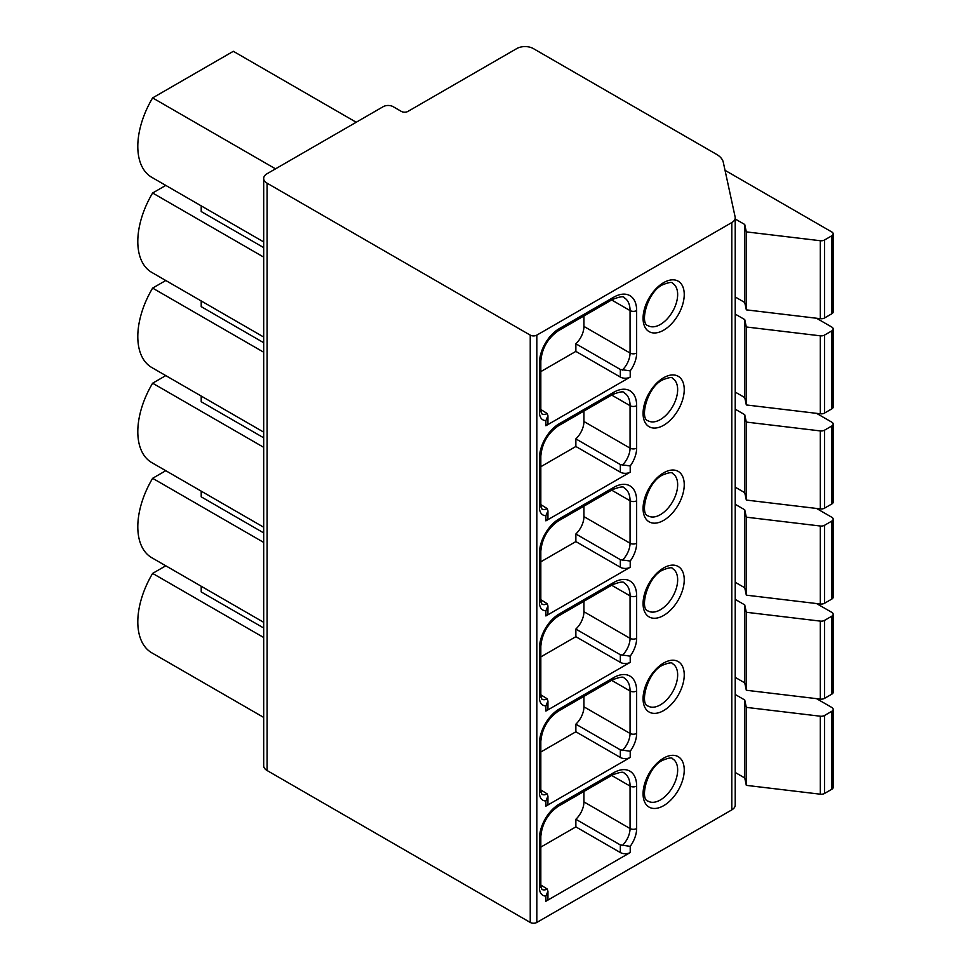 <?xml version="1.0" encoding="UTF-8"?>
<svg xmlns="http://www.w3.org/2000/svg" width="971" height="971" viewBox="0 0 971 971"><rect width="100%" height="100%" fill="white"/><g stroke="black" fill="none" stroke-linecap="round" stroke-linejoin="round"><path stroke-width="1.46" d="M383.229 106.652L267.11 173.7A11.652 6.724 0 0 0 263.699 178.458A11.652 6.724 0 0 0 267.11 183.203L530.239 335.129A4.661 2.695 0 0 0 536.829 335.129L731.806 222.553A11.652 6.724 0 0 0 735.217 217.795A11.652 6.724 0 0 0 735.132 216.958L723.286 162.254A23.292 13.448 0 0 0 716.647 154.413L533.285 48.55A11.652 6.724 0 0 0 516.815 48.55L407.941 111.41A4.661 2.695 180 0 1 401.351 111.41L393.109 106.652A6.991 4.03 0 0 0 383.229 106.652M356.211 122.249L233.343 51.305L152.629 97.901A67.557 38.998 -60 0 0 151.792 177.329L263.699 241.937M263.699 247.617L201.215 211.544L201.215 205.864M263.699 257.121L152.629 192.998A67.557 38.998 120 0 0 151.792 272.426L263.699 337.034M165.786 185.412L152.629 192.998M263.699 342.714L201.215 306.642L201.215 300.961M263.699 352.23L152.629 288.096A67.557 38.998 120 0 0 151.792 367.524L263.699 432.131M165.786 280.51L152.629 288.096M263.699 437.812L201.215 401.739L201.215 396.059M263.699 447.328L152.629 383.205A67.557 38.998 120 0 0 151.792 462.621L263.699 527.229M165.786 375.607L152.629 383.205M263.699 532.909L201.215 496.836L201.215 491.156M263.699 542.425L152.629 478.302A67.557 38.998 120 0 0 151.792 557.718L263.699 622.326M165.786 470.704L152.629 478.302M263.699 628.006L201.215 591.946L201.215 586.253M263.699 637.522L152.629 573.4A67.557 38.998 120 0 0 151.792 652.815L263.699 717.423M165.786 565.802L152.629 573.4M275.509 168.845L152.629 97.901M735.217 217.795L735.217 805.117A11.652 6.724 180 0 1 731.806 809.875L536.829 922.45A4.661 2.695 180 0 1 530.239 922.45L267.11 770.537A11.652 6.724 180 0 1 263.699 765.779L263.699 178.458M630.215 377.064A6.991 4.03 180 0 1 620.335 377.064L575.864 351.393L575.864 343.783L620.335 369.453L630.215 370.861L630.215 377.064L545.884 425.747L545.884 420.577L547.935 415.77L547.256 413.537L540.823 409.519M630.215 472.161A6.991 4.03 180 0 1 620.335 472.161L575.864 446.49L575.864 438.88L620.335 464.551L630.215 465.959L630.215 472.161L545.884 520.857L545.884 515.674L547.935 510.88L547.256 508.634L540.823 504.617M630.215 567.258A6.991 4.03 180 0 1 620.335 567.258L575.864 541.587L575.864 533.977L620.335 559.648L630.215 561.056L630.215 567.258L545.884 615.954L545.884 610.771L547.935 605.977L547.256 603.731L540.823 599.714M630.215 662.356A6.991 4.03 180 0 1 620.335 662.356L575.864 636.685L575.864 629.074L620.335 654.745L630.215 656.153L630.215 662.356L545.884 711.051L545.884 705.868L547.935 701.074L547.256 698.841L540.823 694.811M630.215 757.453A6.991 4.03 180 0 1 620.335 757.453L575.864 731.782L575.864 724.172L620.335 749.843L630.215 751.251L630.215 757.453L545.884 806.148L545.884 800.966L547.935 796.171L547.256 793.938L540.823 789.909M540.823 847.1L575.864 826.879L575.864 819.269L620.335 844.94L630.215 846.348L630.215 852.55L545.884 901.246A6.991 4.03 0 0 0 547.935 898.393L547.935 891.269L545.884 896.063L545.884 901.246M630.215 846.348A20.961 12.101 120 0 0 636.648 828.542L636.648 786.085A32.613 18.825 120 0 0 613.587 772.77A4.661 2.695 -120 0 1 612.616 774.894L558.264 806.282C547.802 813.662 541.988 823.724 540.823 836.48L540.823 885.928L541.879 889.363A11.652 6.724 120 0 0 547.256 889.035L540.823 885.006M547.256 889.035L547.935 891.269M575.864 826.879L620.335 852.55A6.991 4.03 180 0 0 630.215 852.55M575.864 819.269A16.301 9.419 120 0 0 583.935 801.912L583.935 791.462M547.935 415.77L547.935 422.895A6.991 4.03 180 0 1 545.884 425.747M575.864 343.783A16.301 9.419 120 0 0 583.935 326.414L583.935 315.963M540.823 371.614L575.864 351.393M547.935 510.88L547.935 517.992A6.991 4.03 180 0 1 545.884 520.857M575.864 438.88A16.301 9.419 120 0 0 583.935 421.511L583.935 411.073M540.823 466.711L575.864 446.49M547.935 605.977L547.935 613.102A6.991 4.03 180 0 1 545.884 615.954M575.864 533.977A16.301 9.419 120 0 0 583.935 516.621L583.935 506.17M540.823 561.808L575.864 541.587M547.935 701.074L547.935 708.199A6.991 4.03 180 0 1 545.884 711.051M575.864 629.074A16.301 9.419 120 0 0 583.935 611.718L583.935 601.267M540.823 656.906L575.864 636.685M547.935 796.171L547.935 803.296A6.991 4.03 180 0 1 545.884 806.148M575.864 724.172A16.301 9.419 120 0 0 583.935 706.815L583.935 696.365M540.823 752.003L575.864 731.782M735.217 218.997L744.733 224.483L746.323 231.887L820.301 240.723A4.661 2.695 0 0 0 824.549 239.983L831.819 235.783A4.661 2.695 0 0 0 833.191 233.877A4.661 2.695 0 0 0 831.819 231.984L725.034 170.326M735.217 772.467L744.733 777.953L746.323 785.357L820.301 794.193A4.661 2.695 0 0 0 824.549 793.453L831.819 789.253A4.661 2.695 0 0 0 833.191 787.347L833.191 709.376A4.661 2.695 0 0 0 831.819 707.471L816.538 698.647M746.323 785.357L746.323 707.374L820.301 716.21A4.661 2.695 0 0 0 824.549 715.481L831.819 711.27A4.661 2.695 0 0 0 833.191 709.376M744.733 777.953L744.733 699.982L746.323 707.374M735.217 694.483L744.733 699.982M735.217 677.37L744.733 682.856L746.323 690.26L820.301 699.096A4.661 2.695 0 0 0 824.549 698.355L831.819 694.156A4.661 2.695 0 0 0 833.191 692.25L833.191 614.279A4.661 2.695 0 0 0 831.819 612.373L816.538 603.549M746.323 690.26L746.323 612.276L820.301 621.112A4.661 2.695 0 0 0 824.549 620.384L831.819 616.172A4.661 2.695 0 0 0 833.191 614.279M744.733 682.856L744.733 604.884L746.323 612.276M735.217 599.386L744.733 604.884M735.217 582.272L744.733 587.758L746.323 595.162L820.301 603.998A4.661 2.695 0 0 0 824.549 603.258L831.819 599.058A4.661 2.695 0 0 0 833.191 597.153L833.191 519.169A4.661 2.695 0 0 0 831.819 517.276L816.538 508.44M746.323 595.162L746.323 517.179L820.301 526.015A4.661 2.695 0 0 0 824.549 525.287L831.819 521.075A4.661 2.695 0 0 0 833.191 519.169M744.733 587.758L744.733 509.787L746.323 517.179M735.217 504.289L744.733 509.787M735.217 487.175L744.733 492.661L746.323 500.065L820.301 508.901A4.661 2.695 0 0 0 824.549 508.161L831.819 503.961A4.661 2.695 0 0 0 833.191 502.056L833.191 424.072A4.661 2.695 0 0 0 831.819 422.179L816.538 413.343M746.323 500.065L746.323 422.082L820.301 430.918A4.661 2.695 0 0 0 824.549 430.177L831.819 425.978A4.661 2.695 0 0 0 833.191 424.072M744.733 492.661L744.733 414.678L746.323 422.082M735.217 409.192L744.733 414.678M735.217 392.078L744.733 397.564L746.323 404.956L820.301 413.792A4.661 2.695 0 0 0 824.549 413.063L831.819 408.864A4.661 2.695 0 0 0 833.191 406.958L833.191 328.975A4.661 2.695 0 0 0 831.819 327.081L816.538 318.245M746.323 404.956L746.323 326.984L820.301 335.82A4.661 2.695 0 0 0 824.549 335.08L831.819 330.88A4.661 2.695 0 0 0 833.191 328.975M744.733 397.564L744.733 319.58L746.323 326.984M735.217 314.094L744.733 319.58M735.217 296.98L744.733 302.466L746.323 309.858L820.301 318.694A4.661 2.695 0 0 0 824.549 317.966L831.819 313.767A4.661 2.695 0 0 0 833.191 311.861L833.191 233.877M744.733 302.466L744.733 224.483M746.323 309.858L746.323 231.887M530.239 335.129L530.239 922.45M536.829 922.45L536.829 335.129M731.806 222.553L731.806 809.875M630.215 370.861A20.961 12.101 120 0 0 636.648 353.043L636.648 310.586A32.613 18.825 120 0 0 613.587 297.272L559.223 328.659A27.953 16.143 120 0 0 539.463 362.887L539.463 412.347A16.301 9.419 120 0 0 545.884 420.577M663.654 330.176A29.118 16.81 -60 0 1 643.069 318.294A29.118 16.81 -60 0 1 663.654 282.634A29.118 16.81 -60 0 1 684.239 294.516A29.118 16.81 -60 0 1 663.654 330.176M630.215 465.959A20.961 12.101 120 0 0 636.648 448.141L636.648 405.684A32.613 18.825 120 0 0 613.587 392.369L559.223 423.757A27.953 16.143 120 0 0 539.463 457.996L539.463 507.445A16.301 9.419 120 0 0 545.884 515.674M663.654 425.274A29.118 16.81 -60 0 1 643.069 413.391A29.118 16.81 -60 0 1 663.654 377.731A29.118 16.81 -60 0 1 684.239 389.614A29.118 16.81 -60 0 1 663.654 425.274M630.215 561.056A20.961 12.101 120 0 0 636.648 543.238L636.648 500.781A32.613 18.825 120 0 0 613.587 487.466L559.223 518.854A27.953 16.143 120 0 0 539.463 553.094L539.463 602.542A16.301 9.419 120 0 0 545.884 610.771M663.654 520.371A29.118 16.81 -60 0 1 643.069 508.488A29.118 16.81 -60 0 1 663.654 472.828A29.118 16.81 -60 0 1 684.239 484.711A29.118 16.81 -60 0 1 663.654 520.371M630.215 656.153A20.961 12.101 120 0 0 636.648 638.335L636.648 595.878A32.613 18.825 120 0 0 613.587 582.576L559.223 613.951A27.953 16.143 120 0 0 539.463 648.191L539.463 697.639A16.301 9.419 120 0 0 545.884 705.868M663.654 615.468A29.118 16.81 -60 0 1 643.069 603.586A29.118 16.81 -60 0 1 663.654 567.926A29.118 16.81 -60 0 1 684.239 579.808A29.118 16.81 -60 0 1 663.654 615.468M630.215 751.251A20.961 12.101 120 0 0 636.648 733.433L636.648 690.988A32.613 18.825 120 0 0 613.587 677.673L559.223 709.048A27.953 16.143 120 0 0 539.463 743.288L539.463 792.737A16.301 9.419 120 0 0 545.884 800.966M663.654 710.578A29.118 16.81 -60 0 1 643.069 698.683A29.118 16.81 -60 0 1 663.654 663.023A29.118 16.81 -60 0 1 684.239 674.906A29.118 16.81 -60 0 1 663.654 710.578M663.654 805.675A29.118 16.81 -60 0 1 643.069 793.78A29.118 16.81 -60 0 1 663.654 758.12A29.118 16.81 -60 0 1 684.239 770.003A29.118 16.81 -60 0 1 663.654 805.675M613.587 772.77L559.223 804.146A27.953 16.143 120 0 0 539.463 838.386L539.463 887.834A16.301 9.419 120 0 0 545.884 896.063M540.823 885.928A4.661 2.695 180 0 1 539.463 887.834M540.823 836.48A4.661 2.695 180 0 1 539.463 838.386M558.264 806.282A4.661 2.695 -120 0 0 559.223 804.146M622.265 845.632A16.301 9.419 120 0 0 630.058 828.542L630.058 786.085A27.953 16.143 120 0 0 624.268 773.28C623.88 771.496 619.996 772.03 612.616 774.894M636.648 786.085A4.661 2.695 0 0 1 630.058 786.085L611.657 775.453M583.935 801.912L630.058 828.542A4.661 2.695 0 0 0 636.648 828.542M620.335 844.94L620.335 852.55M613.587 297.272A4.661 2.695 -120 0 1 612.616 299.408L558.264 330.795C547.802 338.175 541.988 348.237 540.823 360.994L540.823 410.442L541.879 413.877A11.652 6.724 120 0 0 547.256 413.537M540.823 410.442A4.661 2.695 180 0 1 539.463 412.347M540.823 360.994A4.661 2.695 180 0 1 539.463 362.887M558.264 330.795A4.661 2.695 -120 0 0 559.223 328.659M622.265 370.133A16.301 9.419 120 0 0 630.058 353.043L630.058 310.586A27.953 16.143 120 0 0 624.268 297.794C623.88 296.009 619.996 296.543 612.616 299.408M636.648 310.586A4.661 2.695 0 0 1 630.058 310.586L611.657 299.966M583.935 326.414L630.058 353.043A4.661 2.695 0 0 0 636.648 353.043M620.335 369.453L620.335 377.064M660.365 324.472A24.457 14.116 -60 0 1 648.13 325.686C639.379 324.156 647.111 291.846 662.695 284.758C668.885 282.294 672.187 281.808 672.587 283.326A24.457 14.116 -60 0 1 676.338 302.916A24.457 14.116 -60 0 1 660.365 324.472M613.587 392.369A4.661 2.695 -120 0 1 612.616 394.505L558.264 425.893C547.802 433.272 541.988 443.334 540.823 456.091L540.823 505.539L541.879 508.974A11.652 6.724 120 0 0 547.256 508.634M540.823 505.539A4.661 2.695 180 0 1 539.463 507.445M540.823 456.091A4.661 2.695 180 0 1 539.463 457.996M558.264 425.893A4.661 2.695 -120 0 0 559.223 423.757M622.265 465.23A16.301 9.419 120 0 0 630.058 448.141L630.058 405.684A27.953 16.143 120 0 0 624.268 392.891C623.88 391.107 619.996 391.641 612.616 394.505M636.648 405.684A4.661 2.695 0 0 1 630.058 405.684L611.657 395.063M583.935 421.511L630.058 448.141A4.661 2.695 0 0 0 636.648 448.141M620.335 464.551L620.335 472.161M660.365 419.569A24.457 14.116 -60 0 1 648.13 420.783C639.379 419.254 647.111 386.944 662.695 379.867C668.885 377.391 672.187 376.906 672.587 378.423A24.457 14.116 -60 0 1 676.338 398.013A24.457 14.116 -60 0 1 660.365 419.569M613.587 487.466A4.661 2.695 -120 0 1 612.616 489.602L558.264 520.99C547.802 528.37 541.988 538.432 540.823 551.188L540.823 600.636L541.879 604.071A11.652 6.724 120 0 0 547.256 603.731M540.823 600.636A4.661 2.695 180 0 1 539.463 602.542M540.823 551.188A4.661 2.695 180 0 1 539.463 553.094M558.264 520.99A4.661 2.695 -120 0 0 559.223 518.854M622.265 560.328A16.301 9.419 120 0 0 630.058 543.238L630.058 500.781A27.953 16.143 120 0 0 624.268 487.988C623.88 486.204 619.996 486.738 612.616 489.602M636.648 500.781A4.661 2.695 0 0 1 630.058 500.781L611.657 490.161M583.935 516.621L630.058 543.238A4.661 2.695 0 0 0 636.648 543.238M620.335 559.648L620.335 567.258M660.365 514.666A24.457 14.116 -60 0 1 648.13 515.88C639.379 514.351 647.111 482.041 662.695 474.965C668.885 472.489 672.187 472.003 672.587 473.52A24.457 14.116 -60 0 1 676.338 493.122A24.457 14.116 -60 0 1 660.365 514.666M613.587 582.576A4.661 2.695 -120 0 1 612.616 584.7L558.264 616.087C547.802 623.467 541.988 633.529 540.823 646.285L540.823 695.734L541.879 699.169A11.652 6.724 120 0 0 547.256 698.841M540.823 695.734A4.661 2.695 180 0 1 539.463 697.639M540.823 646.285A4.661 2.695 180 0 1 539.463 648.191M558.264 616.087A4.661 2.695 -120 0 0 559.223 613.951M622.265 655.425A16.301 9.419 120 0 0 630.058 638.335L630.058 595.878A27.953 16.143 120 0 0 624.268 583.086C623.88 581.301 619.996 581.835 612.616 584.7M636.648 595.878A4.661 2.695 0 0 1 630.058 595.878L611.657 585.258M583.935 611.718L630.058 638.335A4.661 2.695 0 0 0 636.648 638.335M620.335 654.745L620.335 662.356M660.365 609.764A24.457 14.116 -60 0 1 648.13 610.977C639.379 609.448 647.111 577.138 662.695 570.062C668.885 567.586 672.187 567.1 672.587 568.618A24.457 14.116 -60 0 1 676.338 588.22A24.457 14.116 -60 0 1 660.365 609.764M613.587 677.673A4.661 2.695 -120 0 1 612.616 679.797L558.264 711.185C547.802 718.564 541.988 728.626 540.823 741.383L540.823 790.831L541.879 794.266A11.652 6.724 120 0 0 547.256 793.938M540.823 790.831A4.661 2.695 180 0 1 539.463 792.737M540.823 741.383A4.661 2.695 180 0 1 539.463 743.288M558.264 711.185A4.661 2.695 -120 0 0 559.223 709.048M622.265 750.522A16.301 9.419 120 0 0 630.058 733.433L630.058 690.988A27.953 16.143 120 0 0 624.268 678.183C623.88 676.399 619.996 676.933 612.616 679.797M636.648 690.988A4.661 2.695 0 0 1 630.058 690.988L611.657 680.355M583.935 706.815L630.058 733.433A4.661 2.695 0 0 0 636.648 733.433M620.335 749.843L620.335 757.453M660.365 704.861A24.457 14.116 -60 0 1 648.13 706.075C639.379 704.545 647.111 672.235 662.695 665.159C668.885 662.683 672.187 662.198 672.587 663.715A24.457 14.116 -60 0 1 676.338 683.317A24.457 14.116 -60 0 1 660.365 704.861M660.365 799.97A24.457 14.116 -60 0 1 648.13 801.172C639.379 799.643 647.111 767.333 662.695 760.257C668.885 757.781 672.187 757.295 672.587 758.812A24.457 14.116 -60 0 1 676.338 778.414A24.457 14.116 -60 0 1 660.365 799.97M831.819 789.253L831.819 711.27M824.549 793.453L824.549 715.481M820.301 794.193L820.301 716.21M831.819 694.156L831.819 616.172M824.549 698.355L824.549 620.384M820.301 699.096L820.301 621.112M831.819 599.058L831.819 521.075M824.549 603.258L824.549 525.287M820.301 603.998L820.301 526.015M831.819 503.961L831.819 425.978M824.549 508.161L824.549 430.177M820.301 508.901L820.301 430.918M831.819 408.864L831.819 330.88M824.549 413.063L824.549 335.08M820.301 413.792L820.301 335.82M820.301 318.694L820.301 240.723M824.549 317.966L824.549 239.983M831.819 313.767L831.819 235.783M267.11 183.203L267.11 770.537"/></g></svg>
